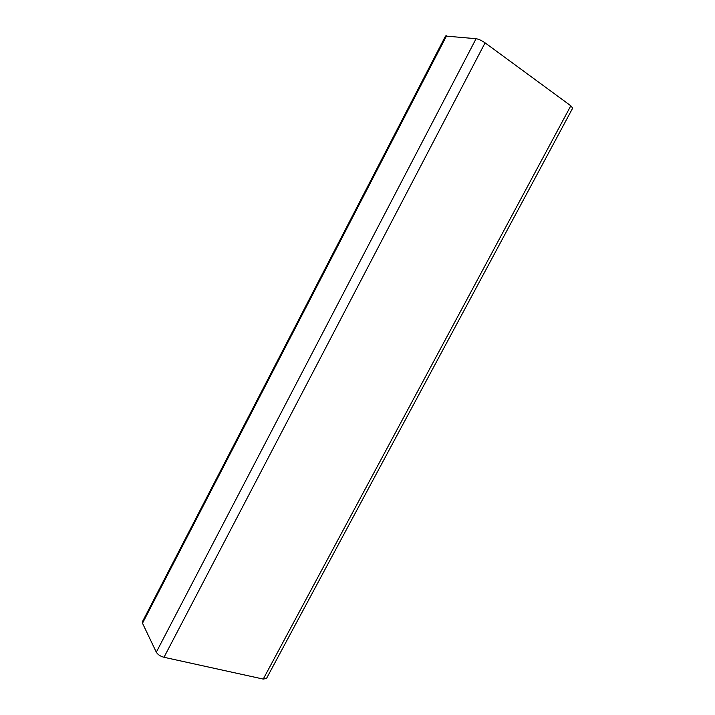 <?xml version="1.0" encoding="UTF-8"?>
<svg xmlns="http://www.w3.org/2000/svg" width="715" height="715" viewBox="0 0 715 715"><rect width="100%" height="100%" fill="white"/><g stroke="black" fill="none" stroke-linecap="round" stroke-linejoin="round"><path stroke-width="1.07" d="M445.508 36.054L476.083 38.708C478.746 39.164 481.74 40.549 485.083 42.846L570.811 105.784L572.679 108.126L266.507 678.455L263.245 679.08L164.003 657.282C160.33 656.272 157.756 654.574 156.308 652.187L142.5 623.23L142.419 621.71M485.083 42.846L164.003 657.282M476.083 38.708L156.308 652.187M570.811 105.784L263.245 679.08M446.589 35.768L142.5 623.23M445.534 36L142.374 621.8"/></g></svg>
